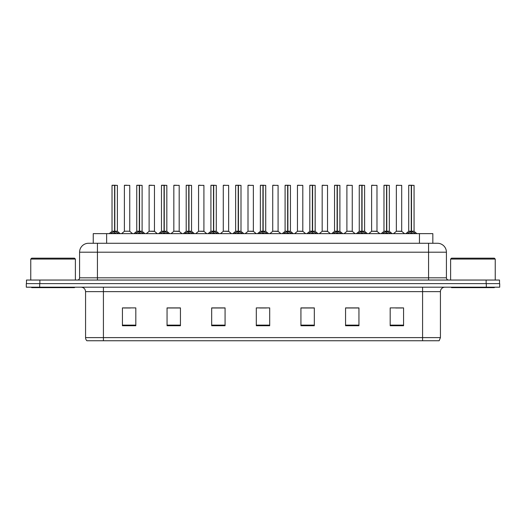 <?xml version="1.0" encoding="UTF-8"?>
<svg xmlns="http://www.w3.org/2000/svg" width="526" height="526" viewBox="0 0 526 526"><rect width="100%" height="100%" fill="white"/><g stroke="black" fill="none" stroke-linecap="round" stroke-linejoin="round"><path stroke-width="0.79" d="M93.247 243.275L93.247 233.636L432.839 233.636L432.839 243.275M440.433 337.613L439.157 340.743L422.582 340.743L422.582 337.613L440.433 337.613L440.433 291.647A4.464 4.464 0 0 1 444.897 287.189M422.582 340.743L86.843 340.743A4.464 4.464 0 0 1 85.567 337.613L85.567 291.647C85.297 288.938 83.812 287.452 81.103 287.189M486.313 287.189L499.7 287.189L499.7 283.619L26.3 283.619L26.3 287.189L39.687 287.189L39.687 283.619L486.313 283.619L486.313 287.189L39.687 287.189M403.573 325.745L403.573 307.894L390.187 307.894L390.187 325.745L403.573 325.745M358.949 325.745L358.949 307.894L345.562 307.894L345.562 325.745L358.949 325.745M314.318 325.745L314.318 307.894L300.931 307.894L300.931 325.745L314.318 325.745M135.813 325.745L135.813 307.894L122.426 307.894L122.426 325.745L135.813 325.745M180.438 325.745L180.438 307.894L167.051 307.894L167.051 325.745L180.438 325.745M225.069 325.745L225.069 307.894L211.682 307.894L211.682 325.745L225.069 325.745M269.693 325.745L269.693 307.894L256.307 307.894L256.307 325.745L269.693 325.745M97.474 340.743L89.354 340.743M414.462 340.743L103.418 340.743L103.418 337.613L422.582 337.613L422.582 291.647L85.567 291.647M358.587 307.986L352.92 307.986M346.226 307.986L358.949 307.986M395.677 307.986L402.37 307.986M222.61 307.986L216.942 307.986M167.051 307.986L179.859 307.986M173.166 307.986L167.498 307.986M123.722 307.986L130.415 307.986M309.143 307.986L303.476 307.986M259.699 307.986L266.393 307.986M225.069 307.986L211.682 307.986M314.318 307.986L300.931 307.986M446.416 252.197L79.584 252.197A8.922 8.922 0 0 1 88.513 243.275L437.487 243.275A8.922 8.922 0 0 1 446.416 252.197L446.416 277.813C446.535 279.161 447.278 279.904 448.645 280.049M79.584 252.197L79.584 277.813A2.229 2.229 0 0 1 77.355 280.049M499.522 283.619L499.522 280.049L26.478 280.049L26.478 283.619M110.762 233.636L114.589 231.262L114.589 232.821L114.589 231.262M114.819 185.349L117.383 185.349L114.819 185.349L114.819 231.262L118.646 233.636M112.025 185.349L114.596 185.257L114.589 231.223L112.025 231.223L112.025 185.349L114.589 185.349M114.596 185.257L112.117 185.257M117.383 185.349L117.383 231.223L114.819 231.223M114.819 185.257L114.819 231.262M113.813 185.257L115.595 185.257M114.589 231.23L112.031 231.223M114.819 231.23L117.383 231.223M116.68 233.636L114.819 232.821M114.589 232.821L112.728 233.636M114.668 185.257L114.589 231.223M129.744 185.349L124.392 185.349L124.392 231.223L129.744 231.223L129.744 185.349L124.392 185.349M127.029 185.257L124.478 185.257M127.746 231.223L127.187 231.223M126.95 231.223L126.391 231.223M135.484 233.636L139.311 231.262L139.311 232.821L139.311 231.262M139.548 185.349L142.105 185.349L139.548 185.349L139.548 231.262L143.368 233.636M136.753 185.349L139.318 185.257L139.311 231.223L136.753 231.223L136.753 185.349L139.311 185.349M139.318 185.257L136.839 185.257M142.105 185.349L142.105 231.223L139.548 231.223M139.541 185.257L139.548 231.262M138.535 185.257L140.324 185.257M139.311 231.23L136.753 231.223M139.548 231.23L142.105 231.223M141.409 233.636L139.548 232.821M139.311 232.821L137.45 233.636M139.39 185.257L139.311 231.223M160.206 233.636L164.033 231.262L164.033 232.821L164.033 231.262M164.27 185.349L166.827 185.349L164.27 185.349L164.27 231.262L168.096 233.636M161.475 185.349L164.04 185.257L164.033 231.223L161.475 231.223L161.475 185.349L164.033 185.349M164.04 185.257L161.561 185.257M166.827 185.349L166.827 231.223L164.27 231.223M164.263 185.257L164.27 231.262M163.257 185.257L165.046 185.257M164.033 231.23L161.475 231.223M164.27 231.23L166.827 231.223M166.131 233.636L164.27 232.821M164.033 232.821L162.172 233.636M164.112 185.257L164.033 231.223M184.935 233.636L188.755 231.262L188.755 232.821L188.755 231.262M188.992 185.349L191.549 185.349L188.992 185.349L188.992 231.262L192.818 233.636M186.197 185.349L188.762 185.257L188.755 231.223L186.197 231.223L186.197 185.349L188.755 185.349M188.762 185.257L186.289 185.257M191.549 185.349L191.549 231.223L188.992 231.223M188.985 185.257L188.992 231.262M187.979 185.257L189.768 185.257M188.755 231.23L186.197 231.223M188.992 231.23L191.549 231.223M190.853 233.636L188.992 232.821M188.755 232.821L186.901 233.636M188.834 185.257L188.755 231.223M209.657 233.636L213.484 231.262L213.484 232.821L213.484 231.262M213.714 185.349L216.278 185.349L213.714 185.349L213.714 231.262L217.54 233.636M210.919 185.349L213.484 185.257L213.484 231.223L210.919 231.223L210.919 185.349L213.484 185.349M213.484 185.257L211.011 185.257M216.278 185.349L216.278 231.223L213.714 231.223M213.714 185.257L213.714 231.262M212.708 185.257L214.49 185.257M213.484 231.23L210.919 231.223M213.714 231.23L216.271 231.223M215.575 233.636L213.714 232.821M213.484 232.821L211.623 233.636M213.563 185.257L213.484 231.223M154.466 185.349L149.114 185.349L149.114 231.223L154.466 231.223L154.466 185.349L149.114 185.349M151.751 185.257L149.2 185.257M152.468 231.223L151.909 231.223M151.672 231.223L151.113 231.223M179.188 185.349L173.836 185.349L173.836 231.223L179.188 231.223L179.188 185.349L173.836 185.349M176.473 185.257L173.922 185.257M177.19 231.223L176.631 231.223M176.394 231.223L175.835 231.223M203.917 185.349L198.558 185.349L198.558 231.223L203.917 231.223L203.917 185.349L198.558 185.349M200.347 185.257L198.65 185.257M201.912 231.223L201.353 231.223M201.123 231.223L200.564 231.223M31.652 287.189L31.652 287.637L74.495 287.637L74.495 287.189M30.764 259.075L31.652 258.181L74.495 258.181L75.389 259.075L30.764 259.075L30.764 280.049M75.389 259.075L75.389 280.049M451.505 287.189L451.505 287.637L494.348 287.637L494.348 287.189M450.611 259.075L451.505 258.181L494.348 258.181L495.236 259.075L450.611 259.075L450.611 280.049M495.236 259.075L495.236 280.049M234.379 233.636L238.206 231.262L238.206 232.821L238.206 231.262M238.436 185.349L241 185.349L238.436 185.349L238.436 231.262L242.262 233.636M235.641 185.349L238.206 185.257L238.206 231.223L235.641 231.223L235.641 185.349L238.206 185.349M238.206 185.257L235.733 185.257M241 185.349L241 231.223L238.436 231.223M238.436 185.257L238.436 231.262M237.43 185.257L239.212 185.257M238.206 231.23L235.648 231.223M238.436 231.23L241 231.223M240.297 233.636L238.436 232.821M238.206 232.821L236.345 233.636M238.285 185.257L238.206 231.223M259.101 233.636L262.928 231.262L262.928 232.821L262.928 231.262M263.164 185.349L265.722 185.349L263.164 185.349L263.164 231.262L266.984 233.636M260.37 185.349L262.934 185.257L262.928 231.223L260.37 231.223L260.37 185.349L262.928 185.349M262.934 185.257L260.455 185.257M265.722 185.349L265.722 231.223L263.164 231.223M263.158 185.257L263.164 231.262M262.152 185.257L263.94 185.257M262.928 231.23L260.37 231.223M263.164 231.23L265.722 231.223M265.019 233.636L263.164 232.821M262.928 232.821L261.067 233.636M263.007 185.257L262.928 231.223M283.823 233.636L287.65 231.262L287.65 232.821L287.65 231.262M287.886 185.349L290.444 185.349L287.886 185.349L287.886 231.262L291.713 233.636M285.092 185.349L287.656 185.257L287.65 231.223L285.092 231.223L285.092 185.349L287.65 185.349M287.656 185.257L285.177 185.257M290.444 185.349L290.444 231.223L287.886 231.223M287.88 185.257L287.886 231.262M286.874 185.257L288.662 185.257M287.65 231.23L285.092 231.223M287.886 231.23L290.444 231.223M289.747 233.636L287.886 232.821M287.65 232.821L285.789 233.636M287.729 185.257L287.65 231.223M228.639 185.349L223.28 185.349L223.28 231.223L228.639 231.223L228.639 185.349L223.28 185.349M225.069 185.257L223.372 185.257M226.634 231.223L226.075 231.223M225.845 231.223L225.286 231.223M253.361 185.349L248.002 185.349L248.002 231.223L253.361 231.223L253.361 185.349L248.002 185.349M249.791 185.257L248.094 185.257M251.356 231.223L250.797 231.223M250.567 231.223L250.008 231.223M278.083 185.349L272.731 185.349L272.731 231.223L278.083 231.223L278.083 185.349L272.731 185.349M274.513 185.257L272.816 185.257M276.084 231.223L275.525 231.223M275.289 231.223L274.73 231.223M308.552 233.636L312.372 231.262L312.372 232.821L312.372 231.262M312.608 185.349L315.166 185.349L312.608 185.349L312.608 231.262L316.435 233.636M309.814 185.349L312.378 185.257L312.372 231.223L309.814 231.223L309.814 185.349L312.372 185.349M312.378 185.257L309.899 185.257M315.166 185.349L315.166 231.223L312.608 231.223M312.602 185.257L312.608 231.262M311.596 185.257L313.384 185.257M312.372 231.23L309.814 231.223M312.608 231.23L315.166 231.223M314.469 233.636L312.608 232.821M312.372 232.821L310.511 233.636M312.451 185.257L312.372 231.223M333.274 233.636L337.1 231.262L337.1 232.821L337.1 231.262M337.33 185.349L339.895 185.349L337.33 185.349L337.33 231.262L341.157 233.636M334.536 185.349L337.1 185.257L337.1 231.223L334.536 231.223L334.536 185.349L337.1 185.349M337.1 185.257L334.628 185.257M339.895 185.349L339.895 231.223L337.33 231.223M337.33 185.257L337.33 231.262M336.324 185.257L338.106 185.257M337.1 231.23L334.536 231.223M337.33 231.23L339.888 231.223M339.191 233.636L337.33 232.821M337.1 232.821L335.24 233.636M337.173 185.257L337.1 231.223M357.996 233.636L361.822 231.262L361.822 232.821L361.822 231.262M362.052 185.349L364.617 185.349L362.052 185.349L362.052 231.262L365.879 233.636M359.258 185.349L361.822 185.257L361.822 231.223L359.258 231.223L359.258 185.349L361.822 185.349M361.822 185.257L359.35 185.257M364.617 185.349L364.617 231.223L362.052 231.223M362.052 185.257L362.052 231.262M361.046 185.257L362.828 185.257M361.822 231.23L359.258 231.223M362.052 231.23L364.617 231.223M363.913 233.636L362.052 232.821M361.822 232.821L359.962 233.636M361.901 185.257L361.822 231.223M382.718 233.636L386.544 231.262L386.544 232.821L386.544 231.262M386.774 185.349L389.339 185.349L386.774 185.349L386.774 231.262L390.601 233.636M383.98 185.349L386.551 185.257L386.544 231.223L383.98 231.223L383.98 185.349L386.544 185.349M386.551 185.257L384.072 185.257M389.339 185.349L389.339 231.223L386.774 231.223M386.774 185.257L386.774 231.262M385.768 185.257L387.55 185.257M386.544 231.23L383.987 231.223M386.774 231.23L389.339 231.223M388.635 233.636L386.774 232.821M386.544 232.821L384.684 233.636M386.623 185.257L386.544 231.223M407.44 233.636L411.266 231.262L411.266 232.821L411.266 231.262M411.503 185.349L414.061 185.349L411.503 185.349L411.503 231.262L415.323 233.636M408.709 185.349L411.273 185.257L411.266 231.223L408.709 231.223L408.709 185.349L411.266 185.349M411.273 185.257L408.794 185.257M414.061 185.349L414.061 231.223L411.503 231.223M411.496 185.257L411.503 231.262M410.49 185.257L412.279 185.257M411.266 231.23L408.709 231.223M411.503 231.23L414.061 231.223M413.364 233.636L411.503 232.821M411.266 232.821L409.406 233.636M411.345 185.257L411.266 231.223M302.805 185.349L297.453 185.349L297.453 231.223L302.805 231.223L302.805 185.349L297.453 185.349M299.235 185.257L297.538 185.257M300.806 231.223L300.247 231.223M300.011 231.223L299.452 231.223M327.527 185.349L322.175 185.349L322.175 231.223L327.527 231.223L327.527 185.349L322.175 185.349M323.957 185.257L322.267 185.257M325.528 231.223L324.969 231.223M324.733 231.223L324.18 231.223M352.256 185.349L346.897 185.349L346.897 231.223L352.256 231.223L352.256 185.349L346.897 185.349M348.685 185.257L346.989 185.257M350.25 231.223L349.691 231.223M349.461 231.223L348.902 231.223M376.978 185.349L371.619 185.349L371.619 231.223L376.978 231.223L376.978 185.349L371.619 185.349M373.407 185.257L371.711 185.257M374.972 231.223L374.413 231.223M374.183 231.223L373.624 231.223M401.7 185.349L396.348 185.349L396.348 231.223L401.7 231.223L401.7 185.349L396.348 185.349M398.129 185.257L396.433 185.257M399.701 231.223L399.142 231.223M398.905 231.223L398.346 231.223M106.633 243.275L106.633 233.636M419.452 243.275L419.452 233.636M422.582 287.189L422.582 291.647L440.433 291.647M85.567 337.613L103.418 337.613L103.418 287.189M269.693 325.127L256.307 325.127M225.069 325.127L211.682 325.127M180.438 325.127L167.051 325.127M135.813 325.127L122.426 325.127M314.318 325.127L300.931 325.127M358.949 325.127L345.562 325.127M403.573 325.127L390.187 325.127M97.435 280.049L97.435 243.275M79.584 277.813L446.416 277.813M39.864 280.049L39.864 283.619M486.136 280.049L486.136 283.619M428.565 243.275L428.565 280.049M114.293 231.401L112.031 231.23M117.383 231.23L115.115 231.401M117.745 232.742L117.745 233.636M118.219 233.143L118.219 233.636M111.663 232.742L111.663 233.636M111.196 233.143L111.196 233.636M129.738 231.23L124.392 231.223M129.744 231.223L124.392 231.23M139.015 231.401L136.753 231.23M142.105 231.23L139.837 231.401M142.467 232.742L142.467 233.636M142.94 233.143L142.94 233.636M136.385 232.742L136.385 233.636M135.918 233.143L135.918 233.636M163.744 231.401L161.475 231.23M166.827 231.23L164.566 231.401M167.196 232.742L167.196 233.636M167.662 233.143L167.662 233.636M161.107 232.742L161.107 233.636M160.64 233.143L160.64 233.636M188.466 231.401L186.197 231.23M191.549 231.23L189.288 231.401M191.918 232.742L191.918 233.636M192.385 233.143L192.385 233.636M185.836 232.742L185.836 233.636M185.362 233.143L185.362 233.636M213.188 231.401L210.919 231.23M216.271 231.23L214.01 231.401M216.64 232.742L216.64 233.636M217.106 233.143L217.106 233.636M210.558 232.742L210.558 233.636M210.091 233.143L210.091 233.636M149.114 231.23L154.552 231.401L149.114 231.223M173.836 231.23L179.274 231.401L173.836 231.223M198.558 231.23L203.996 231.401L198.558 231.223M237.91 231.401L235.648 231.23M241 231.23L238.732 231.401M241.362 232.742L241.362 233.636M241.835 233.143L241.835 233.636M235.28 232.742L235.28 233.636M234.813 233.143L234.813 233.636M262.632 231.401L260.37 231.23M265.722 231.23L263.454 231.401M266.084 232.742L266.084 233.636M266.557 233.143L266.557 233.636M260.002 232.742L260.002 233.636M259.535 233.143L259.535 233.636M287.36 231.401L285.092 231.23M290.444 231.23L288.176 231.401M290.812 232.742L290.812 233.636M291.279 233.143L291.279 233.636M284.724 232.742L284.724 233.636M284.257 233.143L284.257 233.636M223.28 231.23L228.718 231.401L223.28 231.223M248.009 231.23L253.44 231.401L248.009 231.223M272.731 231.23L278.162 231.401L272.731 231.223M312.082 231.401L309.814 231.23M315.166 231.23L312.904 231.401M315.534 232.742L315.534 233.636M316.001 233.143L316.001 233.636M309.452 232.742L309.452 233.636M308.979 233.143L308.979 233.636M336.804 231.401L334.536 231.23M339.888 231.23L337.626 231.401M340.256 232.742L340.256 233.636M340.723 233.143L340.723 233.636M334.174 232.742L334.174 233.636M333.701 233.143L333.701 233.636M361.526 231.401L359.258 231.23M364.617 231.23L362.348 231.401M364.978 232.742L364.978 233.636M365.445 233.143L365.445 233.636M358.896 232.742L358.896 233.636M358.43 233.143L358.43 233.636M386.248 231.401L383.987 231.23M389.339 231.23L387.07 231.401M389.7 232.742L389.7 233.636M390.174 233.143L390.174 233.636M383.618 232.742L383.618 233.636M383.152 233.143L383.152 233.636M410.97 231.401L408.709 231.23M414.061 231.23L411.792 231.401M414.422 232.742L414.422 233.636M414.896 233.143L414.896 233.636M408.34 232.742L408.34 233.636M407.874 233.143L407.874 233.636M297.453 231.23L302.891 231.401L297.453 231.223M322.175 231.23L327.613 231.401L322.175 231.223M346.897 231.23L352.335 231.401L346.897 231.223M371.626 231.23L377.057 231.401L371.626 231.223M396.348 231.23L401.779 231.401L396.348 231.223M111.946 231.401L109.191 233.636M117.462 231.401L120.224 233.636M124.307 231.401L121.552 233.636M129.823 231.401L132.585 233.636M136.668 231.401L133.913 233.636M142.191 231.401L144.946 233.636M161.39 231.401L158.635 233.636M166.913 231.401L169.668 233.636M186.119 231.401L183.357 233.636M191.635 231.401L194.39 233.636M210.841 231.401L208.079 233.636M216.357 231.401L219.118 233.636M149.029 231.401L146.274 233.636M154.552 231.401L157.307 233.636M173.758 231.401L170.996 233.636M179.274 231.401L182.029 233.636M198.48 231.401L195.718 233.636M203.996 231.401L206.751 233.636M235.563 231.401L232.801 233.636M241.079 231.401L243.84 233.636M260.285 231.401L257.53 233.636M265.801 231.401L268.562 233.636M285.007 231.401L282.252 233.636M290.53 231.401L293.284 233.636M223.202 231.401L220.44 233.636M228.718 231.401L231.479 233.636M247.924 231.401L245.169 233.636M253.44 231.401L256.201 233.636M272.646 231.401L269.891 233.636M278.162 231.401L280.923 233.636M309.735 231.401L306.974 233.636M315.252 231.401L318.006 233.636M334.457 231.401L331.696 233.636M339.974 231.401L342.728 233.636M359.179 231.401L356.418 233.636M364.696 231.401L367.457 233.636M383.901 231.401L381.146 233.636M389.418 231.401L392.179 233.636M408.623 231.401L405.868 233.636M414.14 231.401L416.901 233.636M297.368 231.401L294.613 233.636M302.891 231.401L305.645 233.636M322.096 231.401L319.335 233.636M327.613 231.401L330.367 233.636M346.818 231.401L344.057 233.636M352.335 231.401L355.096 233.636M371.54 231.401L368.779 233.636M377.057 231.401L379.818 233.636M396.262 231.401L393.507 233.636M401.779 231.401L404.54 233.636"/></g></svg>
